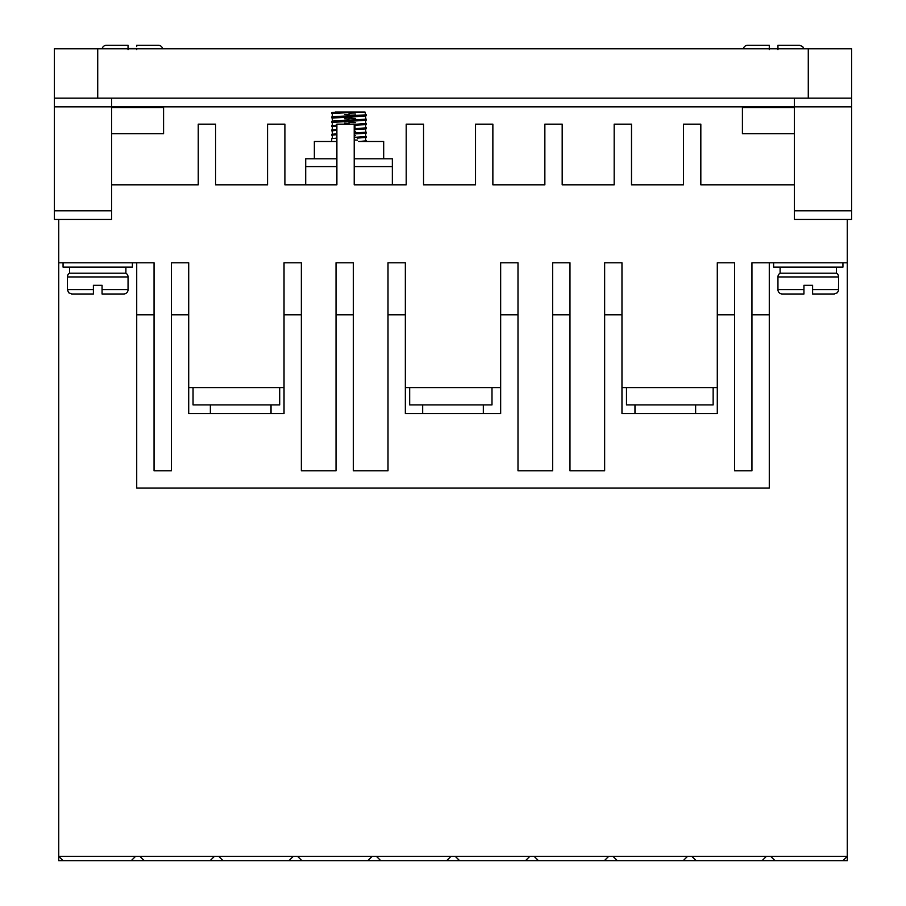 <?xml version="1.0" encoding="UTF-8"?>
<svg xmlns="http://www.w3.org/2000/svg" width="906" height="906" viewBox="0 0 906 906"><rect width="100%" height="100%" fill="white"/><g stroke="black" fill="none" stroke-linecap="round" stroke-linejoin="round"><path stroke-width="1.36" d="M838.605 289.66L812.603 289.66L812.603 293.997L834.267 293.997L812.603 293.997L812.603 285.322L803.939 285.322L803.939 293.997L782.274 293.997A4.337 4.337 0 0 1 777.948 289.66L777.948 276.953A4.337 4.337 0 0 1 780.111 273.193L836.442 273.193A4.337 4.337 0 0 1 838.605 276.953L838.48 290.679L837.337 292.729L834.267 293.997M67.395 276.953A4.337 4.337 0 0 1 69.558 273.193L125.889 273.193A4.337 4.337 0 0 1 128.052 276.953L128.052 289.66A4.337 4.337 0 0 1 123.726 293.997L102.061 293.997L102.061 285.322L93.397 285.322L93.397 293.997L71.733 293.997L93.397 293.997L93.397 289.66L67.395 289.66L67.395 276.953L128.052 276.953M756.284 45.3L747.62 45.3A4.337 4.337 0 0 0 743.373 48.765A4.337 4.337 0 0 1 747.62 45.3L769.285 45.3L769.285 48.765M115.051 45.3L106.387 45.3A4.337 4.337 0 0 0 102.14 48.765A4.337 4.337 0 0 1 106.387 45.3L128.052 45.3L128.052 48.765M136.715 46.557L136.715 45.3L158.38 45.3A4.337 4.337 0 0 1 162.627 48.765M128.052 46.557L128.052 48.482L136.715 48.482M128.052 49.637L128.052 45.3M769.285 49.637L769.285 45.3M773.611 262.797L773.611 267.134L842.931 267.134L842.931 262.797M63.069 262.797L63.069 267.134L132.389 267.134L132.389 262.797M383.68 158.81L383.68 141.483L358.674 141.483M336.885 141.483L314.359 141.483L314.359 158.81M695.627 413.578L695.627 404.903M634.97 413.578L634.97 404.903M483.328 413.578L483.328 404.903M422.672 413.578L422.672 404.903M271.03 413.578L271.03 404.903M210.373 413.578L210.373 404.903M836.442 273.193L836.442 267.134M780.111 273.193L780.111 267.134M125.889 273.193L125.889 267.134M69.558 273.193L69.558 267.134M349.025 112.027L359.116 112.027L331.687 113.544L331.687 112.672L338.889 112.027L332.343 112.503M365.684 114.666L365.005 112.027L338.889 112.027M331.687 117.871L331.687 117.01L334.008 116.648L366.352 114.836L366.352 115.708L364.031 116.07L332.457 118.086M331.687 122.208L331.687 121.336L334.008 120.974L366.352 119.173L366.352 120.034L364.031 120.396L332.457 122.412M336.885 125.991L331.687 126.534L331.687 125.674L336.885 125.13M354.212 124.382L366.352 123.499L366.352 124.371L364.031 124.734L354.212 125.255M336.885 130.328L331.687 130.872L331.687 130L336.885 129.456M354.212 128.72L366.352 127.837L366.352 128.709L364.031 129.06L354.212 129.581M336.885 134.654L331.687 135.198L331.687 134.337L336.885 133.794M354.212 133.046L366.352 132.174L366.352 133.035L364.031 133.397L354.212 133.918M357.338 138.108L366.352 137.372L366.352 136.5L354.212 137.372M336.885 138.12L331.687 138.663L331.687 141.483M366.352 114.836L365.582 114.632M355.594 114.02L349.014 113.76M331.687 113.544L332.457 113.748M344.631 114.45L349.014 114.62M366.352 119.173L365.582 118.958M355.594 118.358L349.014 118.086M344.631 118.788L349.014 118.958M366.352 123.499L365.582 123.295M355.594 122.684L349.014 122.423M344.631 123.114L349.014 123.284M366.352 127.837L365.582 127.621M355.594 127.021L354.212 126.953M331.687 126.534L332.457 126.749M366.352 132.174L365.582 131.959M355.594 131.347L354.212 131.291M331.687 130.872L332.457 131.087M366.352 136.5L365.582 136.285M355.594 135.685L354.212 135.628M331.687 135.198L332.457 135.413M354.212 139.966L357.485 140.102M365.605 140.634L366.352 141.483M111.585 98.154L111.585 106.829L794.415 106.829L794.415 219.467L851.606 219.467L851.606 98.154L54.394 98.154L54.394 219.467L111.585 219.467L111.585 106.829L54.394 106.829M851.606 106.829L794.415 106.829L794.415 98.154M794.415 107.689L742.422 107.689L742.422 133.68L794.415 133.68M794.415 184.813L700.825 184.813L700.825 124.156L683.498 124.156L683.498 184.813L631.505 184.813L631.505 124.156L614.177 124.156L614.177 184.813L562.184 184.813L562.184 124.156L544.857 124.156L544.857 184.813L492.864 184.813L492.864 124.156L475.525 124.156L475.525 184.813L423.544 184.813L423.544 124.156L406.205 124.156L406.205 184.813L354.212 184.813L354.212 124.156L336.885 124.156L336.885 184.813L284.892 184.813L284.892 124.156L267.564 124.156L267.564 184.813L215.571 184.813L215.571 124.156L198.244 124.156L198.244 184.813L111.585 184.813M58.731 219.467L58.731 262.797L154.054 262.797L154.054 470.769L171.381 470.769L171.381 314.79L188.708 314.79L188.708 262.797L171.381 262.797L171.381 314.79M188.708 387.575L284.031 387.575M301.358 314.79L284.031 314.79L284.031 262.797L301.358 262.797L301.358 470.769L336.024 470.769L336.024 314.79L353.351 314.79L353.351 262.797L336.024 262.797L336.024 314.79M353.351 314.79L353.351 470.769L388.006 470.769L388.006 262.797L405.344 262.797L405.344 413.578L500.656 413.578L500.656 314.79L517.994 314.79L517.994 470.769L552.649 470.769L552.649 314.79L569.976 314.79L569.976 262.797L552.649 262.797L552.649 314.79M405.344 387.575L500.656 387.575M500.656 314.79L500.656 262.797L517.994 262.797L517.994 314.79M569.976 314.79L569.976 470.769L604.642 470.769L604.642 262.797L621.969 262.797L621.969 413.578L717.292 413.578L717.292 314.79L734.619 314.79L734.619 470.769L751.946 470.769L751.946 314.79L769.285 314.79L769.285 262.797L847.269 262.797L847.269 219.467M621.969 387.575L717.292 387.575M717.292 314.79L717.292 262.797L734.619 262.797L734.619 314.79M751.946 314.79L751.946 262.797L769.285 262.797M111.585 133.68L163.578 133.68L163.578 107.689L111.585 107.689M97.723 98.154L97.723 48.765L54.394 48.765L54.394 98.154M851.606 98.154L851.606 48.765L808.277 48.765L808.277 98.154M842.931 860.7L762.048 860.7L766.374 856.363L847.269 856.363L842.931 860.7L847.269 860.7L847.269 262.797M766.374 856.363L58.731 856.363L58.731 860.7L63.069 860.7L58.731 856.363L58.731 262.797M392.343 184.813L392.343 158.81L354.212 158.81M336.885 158.81L305.696 158.81L305.696 184.813M604.642 314.79L621.969 314.79M388.006 314.79L405.344 314.79M284.031 314.79L284.031 413.578L188.708 413.578L188.708 314.79M136.715 262.797L136.715 314.79L154.054 314.79M97.723 48.765L808.277 48.765M762.048 860.7L63.069 860.7M769.285 314.79L769.285 488.096L136.715 488.096L136.715 314.79M713.147 387.575L713.147 404.903L626.488 404.903L626.488 387.575M491.992 387.575L491.992 404.903L409.671 404.903L409.671 387.575M279.694 387.575L279.694 404.903L193.046 404.903L193.046 387.575M131.211 860.7L135.549 856.363M210.067 860.7L214.405 856.363M139.875 856.363L144.213 860.7M288.923 860.7L293.25 856.363M218.731 856.363L223.069 860.7M367.779 860.7L372.106 856.363M297.587 856.363L301.925 860.7M446.635 860.7L450.962 856.363M376.443 856.363L380.769 860.7M525.48 860.7L529.817 856.363M455.299 856.363L459.625 860.7M604.336 860.7L608.673 856.363M534.144 856.363L538.481 860.7M683.192 860.7L687.529 856.363M613 856.363L617.337 860.7M691.856 856.363L696.193 860.7M770.712 856.363L775.038 860.7M366.352 140.838L359.138 141.483M335.254 112.027L339.32 112.027M803.939 285.322L812.603 285.322M93.397 285.322L102.061 285.322M777.948 289.66L803.939 289.66L803.939 293.997M128.052 289.66L102.061 289.66L102.061 293.997M777.948 45.3L777.948 48.765L777.948 45.3L799.613 45.3L777.948 45.3L777.948 49.637M136.715 48.765L136.715 49.637M777.948 276.953L838.605 276.953M794.415 210.804L851.606 210.804M54.394 210.804L111.585 210.804M392.343 166.613L354.212 166.613M336.885 166.613L305.696 166.613M365.696 137.542L365.684 140.657M332.343 138.493L332.343 135.379M365.696 136.33L365.696 133.205M332.343 134.167L332.343 131.042M365.696 131.993L365.696 128.879M332.343 129.83L332.343 126.715M365.696 127.667L365.696 124.541M332.343 125.504L332.343 122.378M365.696 123.329L365.696 120.215M353.408 120.951L349.014 121.121M349.014 120.249L342.445 120.521M332.343 121.166L332.343 118.04M365.696 119.003L365.696 115.877M353.408 116.614L349.014 116.783M349.014 115.923L342.445 116.183M332.343 116.829L332.343 113.714M67.395 289.66L68.663 292.729L71.733 293.997M803.86 48.765L802.671 46.568L799.613 45.3"/></g></svg>
